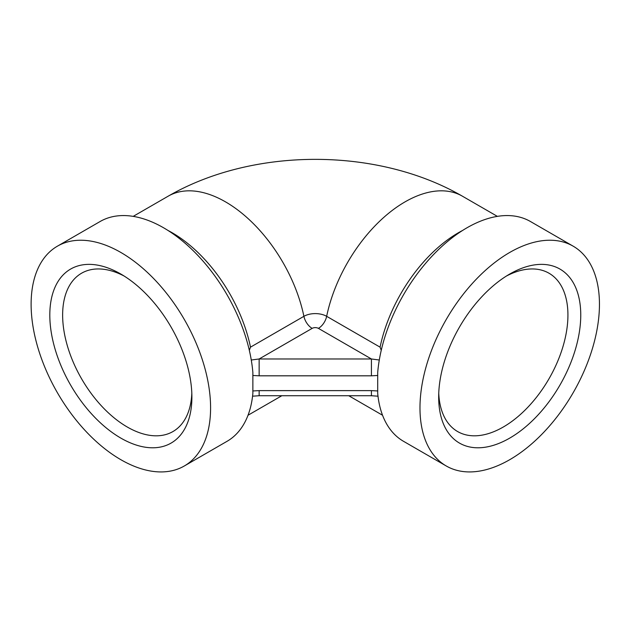 <?xml version="1.0" encoding="UTF-8"?>
<svg xmlns="http://www.w3.org/2000/svg" width="631" height="631" viewBox="0 0 631 631"><rect width="100%" height="100%" fill="white"/><g stroke="black" fill="none" stroke-linecap="round" stroke-linejoin="round"><path stroke-width="0.95" d="M378.001 396.197L371.422 395.732L371.422 390.621L259.144 390.621L259.144 395.732L252.574 396.181M573.169 246.177L530.434 221.505A126.91 73.267 -60 0 0 436.873 251.185A126.91 73.267 -60 0 0 377.701 372.503L377.701 393.413A126.91 73.267 -60 0 0 403.532 441.314L446.259 465.986A126.91 73.267 -60 0 1 419.978 407.894A126.91 73.267 -60 0 1 420.435 397.175A126.91 73.267 -60 0 1 479.599 275.857A126.91 73.267 -60 0 1 573.169 246.177A126.91 73.267 -60 0 1 573.169 392.719A126.91 73.267 -60 0 1 446.259 465.986M184.307 465.986L227.042 441.314A126.91 73.267 -120 0 0 252.865 393.413L252.865 372.503A126.91 73.267 -120 0 0 193.693 251.185A126.91 73.267 -120 0 0 100.132 221.505L57.405 246.177A126.91 73.267 60 0 1 150.967 275.857A126.91 73.267 60 0 1 210.131 397.175A126.91 73.267 60 0 1 184.307 465.986A126.91 73.267 60 0 1 120.852 459.699A126.91 73.267 60 0 1 37.947 347.87A126.91 73.267 60 0 1 57.405 246.177M312.148 328.372A4.433 2.556 180 0 1 318.418 328.372A12.084 6.98 120 0 0 326.661 316.32A16.09 9.291 0 0 0 303.905 316.32A12.084 6.98 60 0 0 312.148 328.372L259.144 358.976L259.144 375.816L371.422 375.816L371.422 358.976L259.144 358.976L251.272 360.009M379.294 360.009L371.422 358.976L318.418 328.372M462.602 230.449A114.818 66.294 120 0 0 380.083 347.16L381.242 350.339M133.204 216.37L168.138 196.202A114.818 66.294 -120 0 1 303.905 316.32L250.491 347.16L249.332 350.339M191.824 393.263A91.4 52.775 60 0 1 172.965 431.541A91.4 52.775 60 0 1 81.565 378.766A91.4 52.775 60 0 1 81.565 273.223A91.4 52.775 60 0 1 124.133 276.031M191.895 397.096A100.471 58.005 -120 0 0 120.852 274.051A100.471 58.005 -120 0 0 49.81 315.066A100.471 58.005 -120 0 0 120.852 438.111A100.471 58.005 -120 0 0 191.895 397.096M506.433 276.031A91.4 52.775 -60 0 1 549.002 273.223A91.4 52.775 -60 0 1 549.002 378.766A91.4 52.775 -60 0 1 457.601 431.541A91.4 52.775 -60 0 1 438.75 393.263M438.671 397.096A100.471 58.005 120 0 0 509.714 438.111A100.471 58.005 120 0 0 580.757 315.066A100.471 58.005 120 0 0 509.714 274.051A100.471 58.005 120 0 0 438.671 397.096M377.748 390.96L371.422 390.621M259.144 390.621L252.818 390.96M252.818 375.477L259.144 375.816M371.422 375.816L377.748 375.477M380.083 347.16L326.661 316.32A114.818 66.294 -60 0 1 462.428 196.202L497.362 216.37M250.491 347.16A114.818 66.294 -120 0 0 167.964 230.449M371.422 395.732L259.144 395.732M248.022 415.245L281.828 395.732M168.138 196.202C253.11 147.078 377.456 147.078 462.428 196.202M348.746 395.732L382.544 415.245"/></g></svg>
